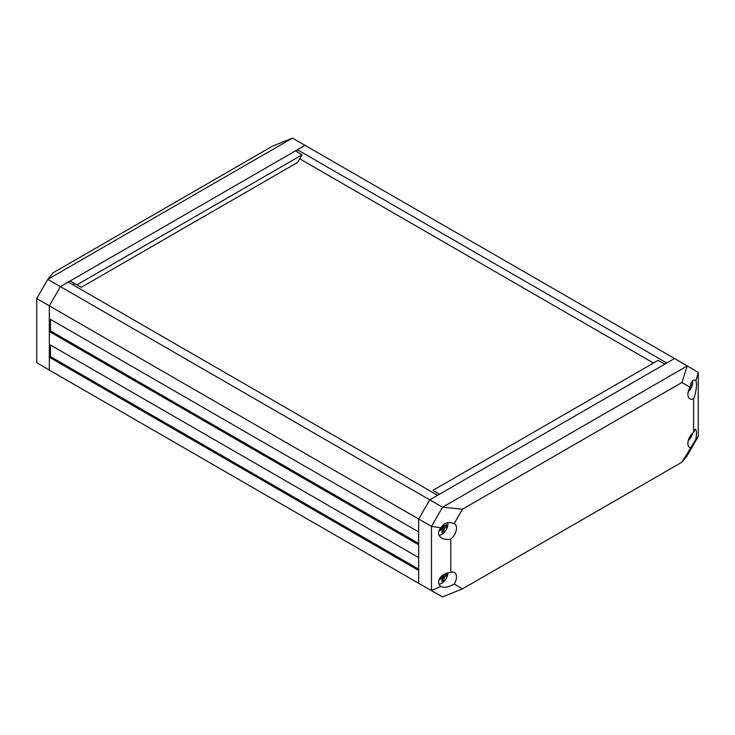 <?xml version="1.0" encoding="UTF-8"?>
<svg xmlns="http://www.w3.org/2000/svg" width="735" height="735" viewBox="0 0 735 735"><rect width="100%" height="100%" fill="white"/><g stroke="black" fill="none" stroke-linecap="round" stroke-linejoin="round"><path stroke-width="1.1" d="M49.319 357.219L49.319 370.072L418.674 583.314L418.674 570.47L49.319 357.219L50.43 356.585L418.674 569.184M50.43 345.018L50.43 356.585M49.319 331.531L49.319 344.375L418.674 557.617L418.674 544.773L49.319 331.531L50.43 330.888L418.674 543.487M50.43 319.33L50.43 330.888M60.445 376.495L49.319 370.072L49.319 305.843L49.319 318.687L418.674 531.929L418.674 519.085L429.8 499.809L437.591 495.316L68.236 282.075L60.445 286.567L49.319 305.843L431.473 526.398L442.525 507.233L687.188 365.984L681.915 382.503L462.49 509.18L454.184 523.577C448.286 521.391 443.866 522.833 440.936 527.886C437.564 531.892 437.784 535.273 441.606 538.038C444.179 539.462 447.238 539.784 450.794 538.994A9.436 5.448 120 0 0 456.499 528.079A9.436 5.448 120 0 0 454.515 523.733A9.436 5.448 120 0 0 454.184 523.577M49.319 370.072L36.75 362.631L36.75 298.502L49.319 305.843L60.445 286.567L305.2 145.264L297.409 149.756L296.453 151.419M454.184 584.068A9.436 5.448 120 0 0 456.499 576.892A9.436 5.448 120 0 0 454.515 572.556A9.436 5.448 120 0 0 450.794 572.556C441.56 572.593 434.688 582.249 440.936 586.401L441.331 586.686C444.454 587.972 448.736 587.1 454.184 584.068L462.49 588.864L442.525 596.903L418.674 583.314L418.674 519.085L429.8 499.809L674.555 358.505L698.25 372.369L698.25 436.498L687.188 455.654L681.915 462.186L695.981 439.153L696.55 432.915L695.797 429.286C695.181 429.029 694.456 430.058 693.61 432.373A9.436 5.448 120 0 0 688.245 440.642A9.436 5.448 120 0 0 689.825 447.597A9.436 5.448 120 0 0 690.22 447.79M36.75 298.502L47.812 279.346L292.475 138.097L272.51 146.136L53.085 272.814L47.812 279.346L442.525 507.233L462.49 509.18M299.761 158.824L653.47 363.035M297.409 149.756L666.764 363.007L674.555 358.505L698.25 372.369L695.981 380.638L695.475 380.298C692.774 379.306 691.019 381.64 690.22 387.299A9.436 5.448 120 0 0 689.825 398.783A9.436 5.448 120 0 0 693.61 398.811C695.356 394.695 696.339 389.789 696.55 384.102L695.981 380.638M292.475 138.097L685.682 364.927M74.805 283.673L72.912 284.767M76.945 284.822L302.057 154.855L297.721 162.361L81.273 287.321L70.128 280.981L81.273 287.321M295.525 150.85L302.057 154.855M72.682 284.638L74.575 283.554M693.61 432.373L693.61 398.811M690.22 387.299L681.915 382.503M450.794 538.994L450.794 572.556M462.49 588.864L681.915 462.186M698.25 436.498L695.981 439.153M440.936 586.401L431.473 590.517L431.473 526.398L440.936 527.886M429.8 589.736L442.525 596.903M439.475 494.223L432.943 490.355L658.055 360.389L664.872 364.091M690.349 386.233L691.286 385.443L690.946 383.661M691.286 385.443L690.578 385.039M688.254 391.819A8.655 4.998 120 0 0 692.682 382.466A8.655 4.998 120 0 0 692.499 380.831M688.254 440.632A8.655 4.998 120 0 0 692.453 433.356M442.277 525.745L442.351 527.611L440.302 528.603L442.351 529.797L441.799 532.756L443.692 531.662L444.234 528.704L446.531 526.747L446.531 524.57L444.234 526.517L443.876 524.275M438.988 530.799L441.735 529.871L440.063 528.897M441.735 529.871L442.351 529.797M442.378 530.9L443.692 531.662M443.995 525.957L442.746 525.231M444.234 526.517L442.488 525.507M446.531 526.747L445.208 525.994M442.856 525.718L442.332 525.975M444.758 528.125L442.498 526.811M444.234 528.704L442.351 527.611M443.995 529.448L441.735 528.143M440.917 528.41L440.963 528.998M438.979 535.199A8.655 4.998 120 0 0 441.818 534.373A8.655 4.998 120 0 0 447.937 523.77A8.655 4.998 120 0 0 447.845 522.64M442.452 575.395L442.351 576.424L440.302 577.416L442.351 578.61L441.799 581.569L443.692 580.485L444.234 577.517L446.531 575.569L446.531 573.383L444.758 575.211L443.986 574.43M438.988 579.612L441.735 578.684L440.063 577.719M441.735 578.684L442.351 578.61M442.378 579.722L443.692 580.485M444.234 575.33L443.324 574.807M446.531 575.569L445.208 574.807M444.758 576.938L442.498 575.634M444.234 577.517L442.351 576.424M443.995 578.261L441.735 576.957M440.917 577.232L440.963 577.811M438.979 584.022A8.655 4.998 120 0 0 441.818 583.186A8.655 4.998 120 0 0 447.927 572.942"/></g></svg>
